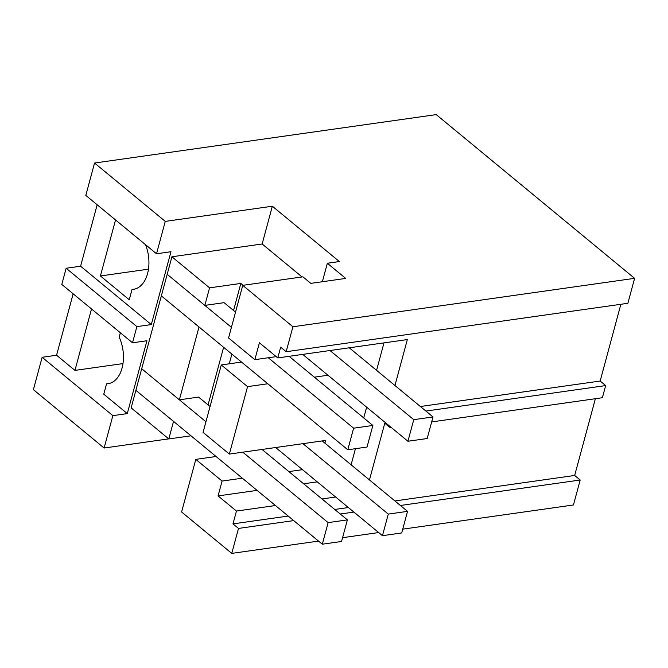 <?xml version="1.0" encoding="UTF-8"?>
<svg xmlns="http://www.w3.org/2000/svg" width="668" height="668" viewBox="0 0 668 668"><rect width="100%" height="100%" fill="white"/><g stroke="black" fill="none" stroke-linecap="round" stroke-linejoin="round"><path stroke-width="1" d="M634.6 278.339L292.91 326.761L242.751 285.353L302.905 276.828L310.82 283.366L345.715 278.422L327.345 263.259L339.377 261.555L272.344 206.22L165.263 221.392L94.547 163.025L436.237 114.612L634.6 278.339L627.87 303.297L286.18 351.71L280.669 347.168L277.763 357.923L259.401 342.767L254.842 359.66L228.556 337.966L242.751 285.353M292.91 326.761L286.18 351.71M431.67 421.917L602.386 397.727L605.667 385.586L600.156 381.036L620.864 304.291M402.737 529.156L573.453 504.975L580.183 480.016L574.672 475.466L595.38 398.721M97.169 204.775L80.594 266.206L66.157 268.252L61.79 284.434L132.506 342.801L136.873 326.619L151.31 324.573L170.966 251.727L156.529 253.773L85.813 195.407L94.547 163.025M73.146 293.811L56.571 355.234L42.134 357.28L33.4 389.661L104.116 448.019L168.712 438.868M165.263 221.392L156.529 253.773M289.094 356.32L372.853 425.466L353.606 428.188L347.786 449.773L161.355 295.899L141.699 368.744L179.358 399.823L198.605 397.093L210.053 406.545M243.119 285.303L240.847 283.424L209.568 287.858L171.91 256.779L167.184 274.314L204.834 305.393L224.081 302.671L235.528 312.115M171.91 256.779L262.148 243.995L272.344 206.22M120.349 332.773L119.18 337.106A31.137 19.464 81.9 0 1 108.057 383.716A31.137 19.464 81.9 0 1 106.571 383.841L103.774 394.195L127.287 413.601L146.943 340.755L132.506 342.801M127.287 413.601L112.85 415.646L104.116 448.019M135.88 390.329L131.145 407.864L168.804 438.943L173.53 421.408L135.88 390.329L141.699 368.744L135.88 390.329L322.302 544.203L328.13 522.618L242.793 452.186M302.07 276.944L262.148 243.995M322.368 281.729L327.345 263.259M276.193 356.637L254.842 359.66M383.991 342.876L376.577 370.356M366.64 407.163L363.734 417.934M355.443 448.687L351.101 464.786M350.667 347.594L350.358 348.721M327.971 375.249L314.352 377.178M267.818 383.766L247.561 386.638L221.275 364.945L241.532 362.073M324.882 443.151L325.608 440.446L229.358 454.09L247.561 386.638M302.495 469.671L288.877 471.6M242.334 478.196L222.085 481.069L195.799 459.375L181.604 511.98L231.763 553.388L318.536 541.088M288.209 516.055L232.99 523.879L236.447 511.062L218.077 495.906L222.085 481.069M218.077 495.906L257.096 490.379M303.631 483.782L317.25 481.853M277.763 357.923L407.338 339.569L394.947 385.519M600.156 381.036L420.381 406.511M605.667 385.586L425.892 411.062M390.521 426.877L390.279 427.779L384.768 423.236L369.462 479.941M391.423 427.62L390.279 427.779M66.157 268.252L136.873 326.619M80.594 266.206L151.31 324.573M145.524 244.688A31.137 19.464 81.9 0 1 133.542 289.294A31.137 19.464 81.9 0 1 132.047 289.411L129.258 299.773L100.417 275.967L148.455 269.162M115.539 219.939L100.417 275.967M209.568 287.858L204.834 305.393M161.355 295.899L167.184 274.314L161.355 295.899L199.014 326.978L179.358 399.823M231.879 354.107L229.266 363.809M221.275 364.945L203.08 432.396L229.358 454.09M135.003 288.993L132.047 289.411M240.847 283.424L233.549 310.478M223.613 347.285L208.065 404.908M190.973 435.803L168.804 438.943M574.672 475.466L394.897 500.942M348.362 507.53L334.743 509.459M236.447 511.062L275.458 505.534M322.001 498.946L335.62 497.017M232.99 523.879L238.493 528.43L231.763 553.388M580.183 480.016L400.408 505.484M353.873 512.08L340.254 514.009M293.711 520.606L238.493 528.43M342.575 537.682L378.689 532.563M195.799 459.375L216.048 456.503M42.134 357.28L112.85 415.646M56.571 355.234L74.941 370.398L91.516 308.967M74.941 370.398L122.979 363.592M109.527 383.424L106.571 383.841M302.704 354.391L407.939 441.247L413.759 419.663L329.992 350.525M349.247 347.794L433.014 416.941L413.759 419.663M433.014 416.941L427.186 438.525L407.939 441.247M275.659 447.527L382.463 535.678L388.283 514.093L302.946 443.661M322.201 440.93L407.53 511.371L388.283 514.093M407.53 511.371L401.71 532.947L382.463 535.678M167.184 274.314L231.42 327.337M353.606 428.188L268.269 357.756M372.853 425.466L367.033 447.042L347.786 449.773M205.944 421.767L141.699 368.744M328.13 522.618L347.377 519.888L262.04 449.455M347.377 519.888L341.557 541.472L322.302 544.203"/></g></svg>
